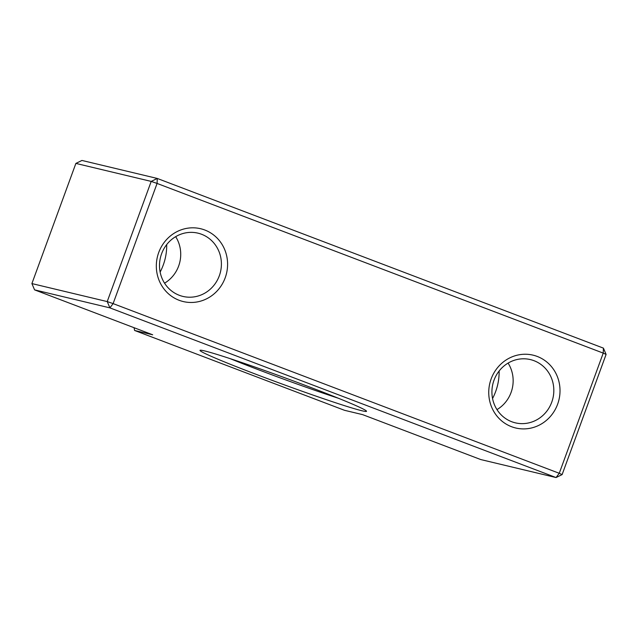 <?xml version="1.0" encoding="UTF-8"?>
<svg xmlns="http://www.w3.org/2000/svg" width="638" height="638" viewBox="0 0 638 638"><rect width="100%" height="100%" fill="white"/><g stroke="black" fill="none" stroke-linecap="round" stroke-linejoin="round"><path stroke-width="0.96" d="M204.535 350.892A88.666 3.405 20.1 0 1 296.008 381.907A88.666 3.405 20.1 0 1 366.515 411.159A88.666 3.405 20.1 0 1 362.001 410.776A88.666 3.405 20.1 0 1 267.37 378.581A88.666 3.405 20.1 0 1 200.109 350.262A88.666 3.405 20.1 0 1 204.535 350.892M537.236 356.443A37.435 35.537 -76.6 0 1 557.62 404.221A37.435 35.537 -76.6 0 1 511.524 426.702A37.435 35.537 -76.6 0 1 491.14 378.932A37.435 35.537 -76.6 0 1 537.236 356.443M511.708 421.726A32.506 30.863 103.4 0 0 515.321 422.835A32.506 30.863 103.4 0 0 552.372 400.305A32.506 30.863 103.4 0 0 534.038 360.709A32.506 30.863 103.4 0 0 530.433 359.593A32.506 30.863 103.4 0 0 493.373 382.122A32.506 30.863 103.4 0 0 511.708 421.726M204.814 230.015A37.435 35.537 -76.6 0 1 225.198 277.785A37.435 35.537 -76.6 0 1 179.103 300.275A37.435 35.537 -76.6 0 1 158.718 252.504A37.435 35.537 -76.6 0 1 204.814 230.015M179.286 295.29A32.506 30.863 103.4 0 0 182.891 296.407A32.506 30.863 103.4 0 0 219.951 273.877A32.506 30.863 103.4 0 0 201.616 234.282A32.506 30.863 103.4 0 0 198.003 233.165A32.506 30.863 103.4 0 0 160.951 255.694A32.506 30.863 103.4 0 0 179.286 295.29M166.701 244.577A54.182 51.431 -76.6 0 1 160.138 272.067M499.131 371.013A54.182 51.431 -76.6 0 1 492.56 398.503M508.095 363.102A32.506 30.863 -76.6 0 1 496.978 409.612M175.673 236.674A32.506 30.863 -76.6 0 1 164.556 283.176M34.58 289.867L152.681 334.791L134.602 330.468L344.552 410.314L362.631 414.636L480.733 459.551L556.057 477.551L109.911 307.875L34.58 289.867L31.9 283.583L107.224 301.583L151.206 181.407L75.882 163.408L31.9 283.583M75.882 163.408L81.943 160.449L157.267 178.449L603.42 348.133L603.229 353.109L157.084 183.433L113.109 303.608L559.255 473.292L603.229 353.109L606.1 354.417L562.118 474.592L559.255 473.292L556.057 477.551L562.118 474.592M230.087 358.612A83.737 3.214 -159.9 0 0 338.228 398.192M134.602 330.468L134.052 327.701M606.1 354.417L603.42 348.133M157.267 178.449L151.206 181.407L157.084 183.433L157.267 178.449M107.224 301.583L109.911 307.875L113.109 303.608L107.224 301.583"/></g></svg>

